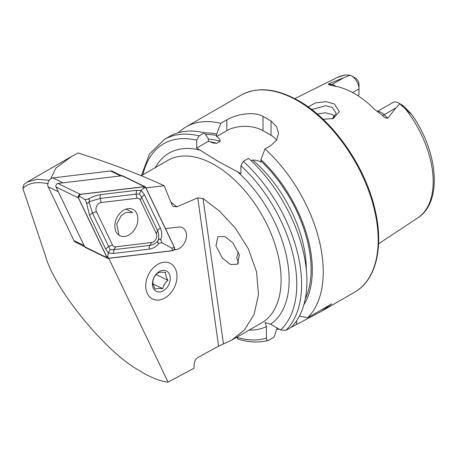 <?xml version="1.0" encoding="UTF-8"?>
<svg xmlns="http://www.w3.org/2000/svg" width="457" height="457" viewBox="0 0 457 457"><rect width="100%" height="100%" fill="white"/><g stroke="black" fill="none" stroke-linecap="round" stroke-linejoin="round"><path stroke-width="0.69" d="M332.233 118.854L336.186 113.279L332.353 107.509L325.652 105.721L311.668 109.514M308.218 106.955L315.376 102.916L326.081 101.66L334.433 104.002L339.345 111.731L333.359 118.494L323.099 119.294M108.789 258.376L168.062 382.103C159.642 381.258 149.536 377.105 137.751 369.633C104.773 351.073 54.023 288.47 45.471 255.806L22.85 188.444L23.878 184.491L27.1 182.137L36.806 179.287L49.207 180.287M158.91 263.746A19.897 14.435 -64 0 1 170.073 263.266A19.897 14.435 -64 0 1 176.619 280.507A19.897 14.435 -64 0 1 163.795 298.564A19.897 14.435 -64 0 1 152.638 299.044A19.897 14.435 -64 0 1 146.086 281.809A19.897 14.435 -64 0 1 158.91 263.746M377.225 111.554L393.089 102.397A10.688 6.17 60 0 1 398.435 102.922L398.435 102.922A10.688 6.17 60 0 1 399.755 103.819L395.911 107.892L387.776 118.266C385.794 118.186 383.96 117.192 382.269 115.284L374.426 109.183A82.506 47.637 60 0 0 354.466 93.594A82.506 47.637 60 0 0 334.507 86.139L328.726 84.768L328.394 83.985L350.108 75.159L344.681 74.999L336.9 77.65A80.986 46.757 60 0 1 346.149 74.897M334.93 116.764L332.359 114.541L325.178 112.759L317.227 114.01M251.259 160.824L252.658 160.019C255.731 160.047 258.451 160.744 260.821 162.109L260.964 159.573L264.963 148.908L271.052 145.389L276.611 140.133L278.547 133.421L276.616 126.612L271.052 121.036A113.702 65.648 -120 0 0 267.031 118.603A113.702 65.648 -120 0 0 263.009 116.398C253.509 111.16 236.423 114.164 226.832 119.86L220.742 123.379L216.744 134.038L216.601 136.58C218.972 137.957 220.177 139.528 220.217 141.287L216.681 143.332L213.465 143.087L208.523 141.242L208.381 138.865L204.382 132.821L199.092 135.878L196.681 140.168L196.681 148.079L217.989 161.31L240.902 173.609L240.902 165.697L243.313 161.407L248.602 158.351A113.702 65.648 60 0 1 291.258 327.246L285.973 330.297L280.541 329.948L270.561 324.184L265.106 322.562L266.431 326.566A99.489 57.439 60 0 1 249.116 330.097M264.963 148.908A113.702 65.648 60 0 1 307.618 317.798L299.415 316.038M290.486 327.692L321.579 311.24L331.799 303.842L307.618 317.798M279.233 329.194A113.702 65.648 60 0 1 276.702 329.149M352.615 92.56L358.991 88.881L358.991 94.81L357.694 95.559M333.353 118.203A59.696 34.464 60 0 1 333.781 115.547M398.435 102.922L402.491 105.264A4.953 2.856 60 0 1 403.685 106.201L411.351 114.022L410.643 113.69L399.755 103.819M145.954 187.907L164.183 185.719L171.941 204.753L173.123 206.421L176.819 206.867L197.761 197.835L203.068 198.561L219.531 211.123L235.309 228.072L248.362 248.871L256.566 271.881L258.491 294.594L254.058 314.473L244.529 329.794L231.836 340.077L218.583 346.195L197.95 357.448C195.762 358.876 194.533 360.979 194.254 363.749L193.928 368.291L168.062 382.103M238.468 252.07L236.657 257.611L238.583 263.175M225.975 237.24L224.336 236.498L217.835 236.783L215.984 245.997L222.388 258.022L229.385 263.792L231.025 264.529L237.526 264.249L239.382 255.035L232.979 243.01L225.975 237.24M173.831 249.905L175.659 249.688A11.939 8.66 116 0 0 185.828 239.731A11.939 8.66 116 0 0 182.326 227.626A11.939 8.66 116 0 0 178.527 227.032L165.451 228.603M48.185 183.76C36.823 181.349 28.38 182.909 22.85 188.444M164.183 185.719C138.888 174.066 110.166 163.143 78.01 152.952L71.629 156.425L55.811 168.153L50.704 178.796M351.433 75.788A10.688 6.17 -120 0 1 358.991 88.881L358.991 84.197A4.953 2.856 -120 0 0 355.489 78.13L351.433 75.788A10.688 6.17 -120 0 0 350.108 75.159M334.724 117.003A62.815 36.263 60 0 1 334.764 116.546M411.351 114.022L411.306 113.953C438.074 150.827 442.959 202.188 417.835 217.829L378.59 243.815M260.964 159.573A103.905 59.987 60 0 1 303.854 304.779M277.085 327.949L274.126 337.135L268.842 340.191C267.254 340.733 266.454 340.031 266.431 338.094L266.431 326.566M236.88 337.163L237.851 339.06C248.814 342.447 258.976 342.893 268.339 340.402L268.842 340.191M199.092 135.878A113.702 65.648 60 0 0 164.354 139.431L169.638 136.375A113.702 65.648 60 0 1 204.382 132.821M204.422 132.884A103.905 59.987 60 0 1 216.744 134.038M178.413 132.679A113.702 65.648 60 0 1 185.999 126.932A113.702 65.648 60 0 1 220.742 123.379M276.616 140.128A25.581 14.773 0 0 0 271.052 135.312L263.009 130.673A25.581 14.773 0 0 0 226.832 130.673L216.601 136.58M208.523 141.242L196.681 148.079M124.595 236.452A14.67 10.642 116 0 0 137.089 224.221A14.67 10.642 116 0 0 132.781 209.346A14.67 10.642 116 0 0 128.12 208.615A14.67 10.642 116 0 0 115.627 220.845A14.67 10.642 116 0 0 119.934 235.715A14.67 10.642 116 0 0 124.595 236.452M140.293 200.12A5.684 4.124 116 0 0 136.969 198.258L101.083 202.565A5.684 4.124 116 0 0 96.798 205.936A5.684 4.124 116 0 0 96.393 211.488L112.422 244.941A5.684 4.124 116 0 0 115.747 246.809L151.633 242.501A5.684 4.124 116 0 0 155.917 239.131A5.684 4.124 116 0 0 156.323 233.578L140.293 200.12L141.579 197.184L139.402 193.985L136.095 194.105L136.969 198.258M145.703 187.381A2.274 1.651 116 0 0 145.097 186.747A2.274 1.651 116 0 0 144.372 186.633L80.249 194.334A2.274 1.651 116 0 0 78.535 195.682A2.274 1.651 116 0 0 78.376 197.904L107.012 257.685A2.274 1.651 116 0 0 107.618 258.314A2.274 1.651 116 0 0 108.343 258.428L172.466 250.733A2.274 1.651 116 0 0 174.18 249.385A2.274 1.651 116 0 0 174.34 247.163L145.703 187.381M145.097 186.747L122.762 175.865A2.274 1.651 116 0 0 122.042 175.751L57.919 183.446A2.274 1.651 116 0 0 56.205 184.799A2.274 1.651 116 0 0 56.04 187.016L84.682 246.797A2.274 1.651 116 0 0 85.288 247.431L107.618 258.314M144.361 186.742L80.238 194.442A2.159 1.565 116 0 0 78.61 195.722A2.159 1.565 116 0 0 78.455 197.83L107.092 257.611A2.159 1.565 116 0 0 108.355 258.319L172.478 250.625A2.159 1.565 116 0 0 174.106 249.345A2.159 1.565 116 0 0 174.26 247.231L145.623 187.456A2.159 1.565 116 0 0 144.361 186.742L143.327 188.415L145.623 187.456M159.105 243.158C156.545 246.494 153.306 248.488 149.388 249.139L113.502 253.446L108.258 253.018L105.687 249.065L89.663 215.607L86.333 202.297C87.116 203.719 88.001 203.542 88.995 201.771C89.898 199.926 89.561 199.063 87.984 199.161C92.423 196.744 96.656 195.236 100.689 194.636L136.574 190.329L141.162 190.438L144.383 194.716L160.413 228.174C162.012 231.928 162.126 235.881 160.755 240.022C159.973 238.605 159.087 238.777 158.093 240.553A13.561 9.843 116 0 0 158.093 240.553C157.191 242.399 157.528 243.261 159.105 243.158L162.086 242.804L171.969 248.197L172.478 250.625M136.574 190.329L136.095 194.105L100.209 198.412L89.001 201.76A13.561 9.843 116 0 0 88.995 201.771L92.468 213.133L110.183 249.556L108.258 253.018L107.846 255.897L108.355 258.319M139.402 193.985L141.162 190.438L143.327 188.415M162.086 242.804L160.755 240.022M87.984 199.161L85.002 199.52L79.204 196.116L80.238 194.442M85.002 199.52L86.333 202.297M110.183 249.556L113.982 249.671L149.867 245.363C153.198 244.832 155.934 243.233 158.088 240.565C159.145 237.132 158.979 233.83 157.608 230.642L156.323 233.578M126.081 209.078L132.798 212.608L126.109 212.396L121.316 215.607L116.741 223.856L118.991 235.178M164.669 262.198A19.897 14.435 -64 0 1 176.631 280.432A19.897 14.435 -64 0 1 158.042 300.112A19.897 14.435 -64 0 1 146.074 281.878A19.897 14.435 -64 0 1 164.669 262.198M158.053 272.749C155.271 274.977 153.535 277.742 152.849 281.055C152.569 283.163 153.352 285.808 155.209 289.001L158.173 288.424L162.772 288.641C163.429 285.379 165.16 282.615 167.97 280.341C166.131 277.193 165.343 274.548 165.611 272.395L161.018 272.172L158.053 272.749M159.459 291.989A11.368 8.249 -64 0 1 152.621 281.569A11.368 8.249 -64 0 1 163.246 270.321A11.368 8.249 -64 0 1 170.084 280.747A11.368 8.249 -64 0 1 159.459 291.989M156.123 274.566L167.97 280.341M153.021 283.894L162.772 288.641M121.642 175.796L112.336 171.266A5.684 4.124 116 0 0 110.531 170.981L52.875 177.899A5.684 4.124 116 0 0 48.591 181.275A5.684 4.124 116 0 0 48.185 186.822L73.937 240.576A5.684 4.124 116 0 0 75.451 242.159L84.591 246.614M122.47 176.202A5.684 4.124 116 0 0 120.659 175.916L63.003 182.84L52.875 177.899M48.185 186.822L58.313 191.757L84.065 245.512A5.684 4.124 116 0 0 85.579 247.094M377.408 111.697A10.688 6.17 60 0 1 381.584 112.65A10.688 6.17 60 0 1 384.171 114.673L387.776 118.266M382.269 115.284A5.118 1.765 134.9 0 0 384.171 114.673L395.911 107.892M297.787 100.848A113.702 65.648 60 0 1 372.067 201.04A113.702 65.648 60 0 1 354.638 292.154C375.962 280.244 383.926 247.545 375.237 210.534C365.76 166.919 333.113 120.077 298.638 100.763C276.474 88.281 257.24 86.43 240.936 95.216A113.702 65.648 60 0 1 297.787 100.848M405.713 109.28A80.986 46.757 60 0 1 417.835 217.829M155.317 167.622A99.489 57.439 60 0 1 200.532 150.296M141.316 175.705L167.868 160.373A93.805 54.16 60 0 1 214.773 165.023A93.805 54.16 60 0 1 276.051 247.683A93.805 54.16 60 0 1 261.672 322.848L231.836 340.077M176.819 206.867A93.805 54.16 -120 0 0 170.884 202.131M237.057 171.386A99.489 57.439 60 0 1 270.561 324.184M197.761 197.835L218.583 346.195M174.334 249.042L175.659 249.688M240.902 165.697A110.291 63.677 60 0 1 280.541 329.948M243.313 161.407A113.702 65.648 60 0 1 285.973 330.297M252.658 160.019A98.781 57.028 60 0 1 306.287 269.573M260.964 161.041A102.191 58.999 60 0 1 305.253 298.958M142.887 174.797A110.291 63.677 60 0 1 196.681 140.168M266.431 338.094A110.291 63.677 60 0 1 236.88 337.329M209.363 141.619A98.781 57.028 60 0 1 216.681 143.332M208.381 139.042A98.781 57.028 60 0 1 220.217 141.287M205.45 134.438A102.191 58.999 60 0 1 216.744 135.506M271.052 121.036L271.052 135.312M263.009 116.398L263.009 130.673M226.832 119.86L226.832 130.673M296.604 324.162L296.604 320.757M401.195 105.03L403.685 106.201M330.222 84.991A5.118 3.787 98.9 0 0 331.999 84.551L328.394 83.985M335.849 86.367A10.688 6.17 -120 0 0 331.999 84.551L343.738 77.77M203.068 198.561L223.479 344.007M122.042 175.751L144.372 186.633M84.682 246.797L107.012 257.685M56.04 187.016L78.376 197.904M57.919 183.446L80.249 194.334M171.969 248.197L174.26 247.231M79.204 196.116L78.455 197.83M107.846 255.897L107.092 257.611M160.413 228.174A3.982 2.376 154.4 0 0 157.608 230.642L141.579 197.184L144.383 194.716M149.388 249.139A3.982 2.479 83.2 0 1 149.867 245.363L151.633 242.501M113.502 253.446L113.982 249.671L115.747 246.809M105.687 249.065L108.498 246.591L112.422 244.941M89.663 215.607A3.982 2.376 -25.6 0 1 92.468 213.133L96.393 211.488M100.689 194.636A3.982 2.479 -96.8 0 0 100.209 198.412L101.083 202.565M120.659 175.916L110.531 170.981M73.937 240.576L84.065 245.512M321.579 311.24L354.638 292.154M336.9 77.65L294.771 98.638M164.354 139.431L149.53 153.935L141.333 175.694M185.999 126.932L240.936 95.216M71.629 156.425L27.1 182.137"/></g></svg>
